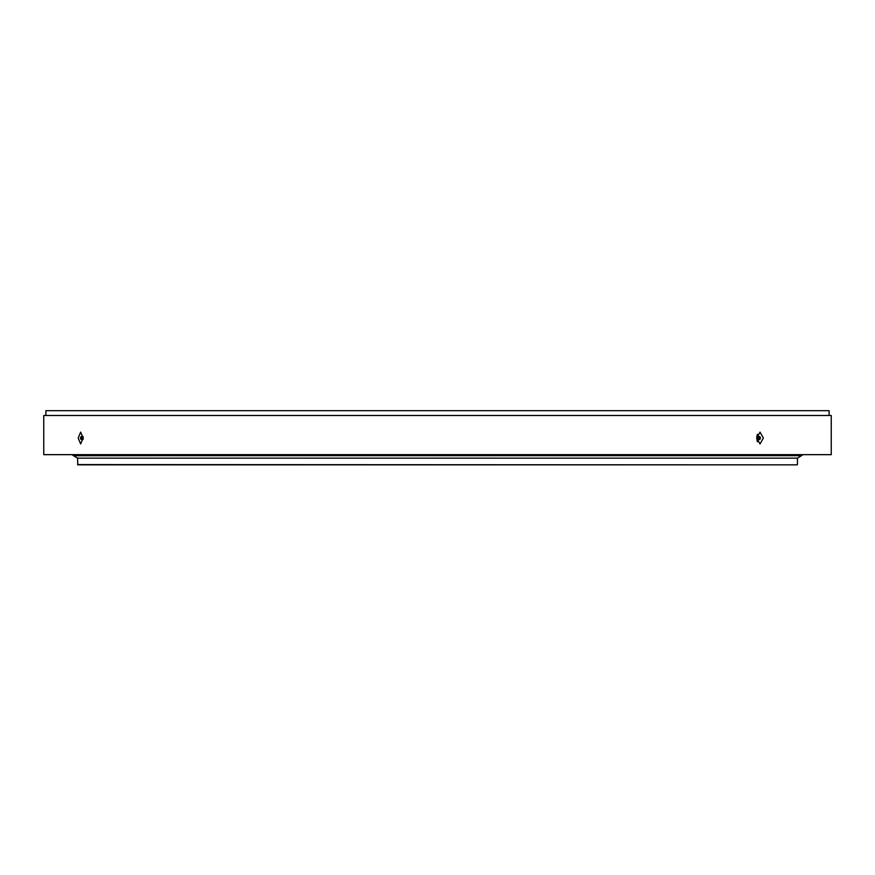 <?xml version="1.0" encoding="UTF-8"?>
<svg xmlns="http://www.w3.org/2000/svg" width="875" height="875" viewBox="0 0 875 875"><rect width="100%" height="100%" fill="white"/><g stroke="black" fill="none" stroke-linecap="round" stroke-linejoin="round"><path stroke-width="1.31" d="M77.547 464.592L797.191 464.855L77.809 464.855L77.547 458.15L797.453 458.15L801.402 455.744M797.453 464.592L797.453 458.15L77.547 458.15L73.5 455.678L801.5 455.678M763.394 438.036L760.036 443.942L756.623 438.036L760.036 432.141L763.394 438.036M437.5 454.661L831.25 454.661L831.25 415.505L43.75 415.505L43.75 454.661L437.5 454.661M83.18 438.036L80.642 443.942L78.192 438.036L80.642 432.141L83.18 438.036M757.389 441.755A5.906 3.38 90 0 0 758.023 439.644M831.25 454.661L43.75 454.661M45.894 410.681L829.106 410.681L45.894 410.681L45.894 415.505M758.023 436.428A5.906 3.38 90 0 0 757.389 434.317M757.575 436.734A1.411 0.809 90 0 0 757.553 436.756A1.411 0.809 90 0 0 757.433 436.877A1.411 0.809 90 0 0 757.433 439.206A1.411 0.809 90 0 0 757.553 439.316A1.411 0.809 90 0 0 758.209 439.338M759.905 439.272A1.345 0.766 90 0 0 760.375 437.992A1.345 0.766 90 0 0 759.85 436.767A1.345 0.766 90 0 0 759.303 436.8A1.345 0.766 90 0 0 758.888 438.517A1.345 0.766 90 0 0 759.85 439.305A1.345 0.766 90 0 0 759.905 439.272M756.952 435.509A2.953 1.695 -90 0 1 757.597 436.702M757.597 439.37A2.953 1.695 -90 0 1 756.952 440.573M81.353 439.272A1.345 0.569 -90 0 0 81.67 437.631A1.345 0.569 -90 0 0 81.003 436.723A1.345 0.569 -90 0 0 80.905 436.8A1.345 0.569 -90 0 0 80.566 438.156A1.345 0.569 -90 0 0 81.003 439.348A1.345 0.569 -90 0 0 81.353 439.272M81.036 438.812A1.597 0.678 -90 0 0 81.484 439.6A1.597 0.678 -90 0 0 81.9 439.512A1.597 0.678 -90 0 0 82.272 437.544A1.597 0.678 -90 0 0 81.484 436.472A1.597 0.678 -90 0 0 81.364 436.559M83.103 436.636A1.411 0.602 -90 0 0 82.786 436.734A1.411 0.602 -90 0 0 82.523 437.227M82.523 438.845A1.411 0.602 -90 0 0 83.103 439.436M81.266 438.78L81.123 437.227L81.266 438.78M759.653 439.37A1.597 0.919 90 0 0 760.058 437.839A1.597 0.919 90 0 0 759.445 436.527A1.597 0.919 90 0 0 758.789 436.559A1.597 0.919 90 0 0 758.286 438.616A1.597 0.919 90 0 0 759.445 439.545A1.597 0.919 90 0 0 759.511 439.512M829.106 415.505L829.106 410.681M802.277 455.208L73.598 455.744M73.5 455.678L72.723 455.208M757.542 436.756L756.831 436.745L757.148 437.762M757.553 439.316L756.842 439.316L757.148 438.309M759.85 436.767L757.433 436.877M757.433 439.206L759.85 439.305M82.217 438.845L83.147 438.845M82.217 437.227L83.147 437.227"/></g></svg>
